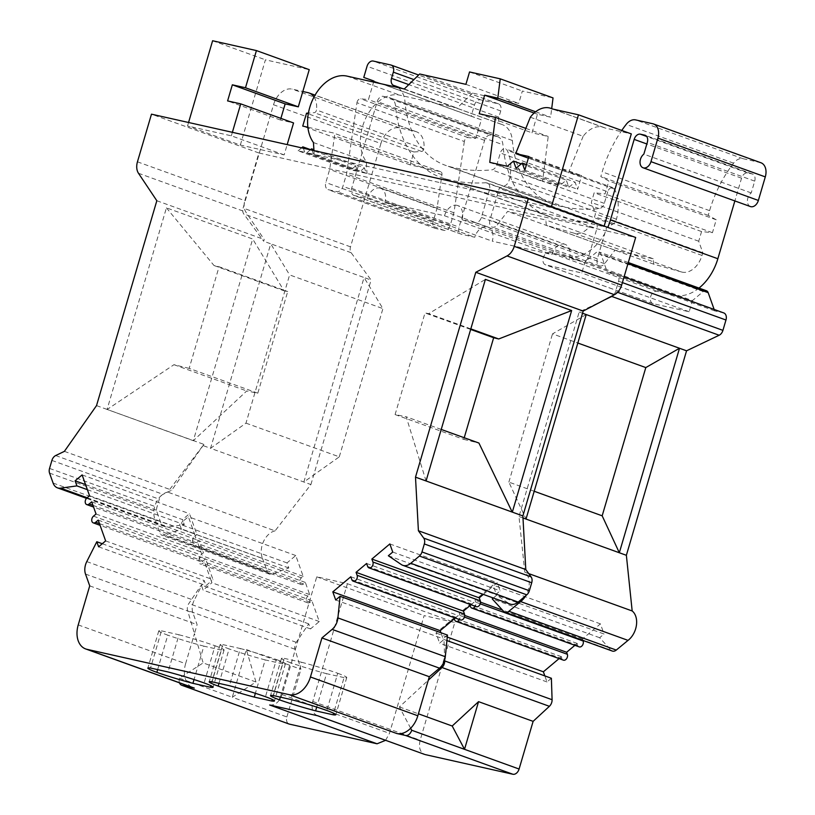 <?xml version="1.0" encoding="UTF-8"?>
<svg xmlns="http://www.w3.org/2000/svg" width="815" height="815" viewBox="0 0 815 815"><rect width="100%" height="100%" fill="white"/><g stroke="black" fill="none" stroke-linecap="round" stroke-linejoin="round"><path stroke-width="0.61" stroke-dasharray="4.08 3.06" d="M78.23 624.901L185.616 663.685A22.005 15.2 -70.1 0 0 184.536 674.912L203.149 662.921L255.961 682.002L232.295 697.243L286.87 716.956A6.469 4.472 -70.1 0 0 288.693 723.863M185.616 663.685L194.459 633.652L203.149 662.921M410.648 728.243L399.391 706.941L428.303 680.199M269.663 704.995C275.205 705.444 279.341 701.97 282.082 694.563L316.74 576.826L347.404 583.713L312.756 701.44C311.065 709.081 312.766 713.869 317.87 715.804L317.544 715.733M444.664 659.926L443.992 639.48L439.611 643.167L435.994 633.011L453.975 617.892L454.301 618.799M447.476 635.089L443.085 638.777L440.925 632.725M464.428 617.108L459.966 615.498A3.881 2.679 109.9 0 1 459.609 619.217A3.881 2.679 -70.1 0 0 460.546 619.94M459.966 615.498L459.242 613.471L469.776 604.618L470.102 605.525M480.218 603.834L475.766 602.224A3.881 2.679 109.9 0 1 475.4 605.942A3.881 2.679 -70.1 0 0 476.347 606.666M483.336 594.4L497.231 582.725L500.125 590.844L496.243 594.104L496.61 595.133L508.764 603.385A12.948 8.945 -70.1 0 0 510.159 604.088M475.766 602.224L475.043 600.197L493.034 585.078L496.243 594.104L495.734 594.532L496.61 595.133M528.721 573.607L524.789 572.181A17.533 12.113 109.9 0 1 525.797 595.663M524.789 572.181L518.982 516.516L579.17 312.023L604.221 300.052M613.44 295.224A6.469 4.472 -70.1 0 0 615.539 291.576L618.585 281.226A6.469 4.472 -70.1 0 0 616.405 274.156A6.469 4.472 -70.1 0 0 616.028 274.044L607.267 272.078L600.787 253.883A5.175 3.576 -70.1 0 0 599.035 251.967A5.175 3.576 -70.1 0 0 595.826 252.772L585.068 261.819L581.788 272.974L545.856 264.916A6.469 4.472 -70.1 0 1 545.48 264.804A6.469 4.472 -70.1 0 1 543.381 257.459A6.469 4.472 -70.1 0 1 549.504 252.518L567.026 256.45A45.304 31.306 -70.1 0 0 606.156 230.859L635.669 237.481M760.925 162.755A12.948 8.945 -70.1 0 0 760.181 162.542L742.985 158.68A12.948 8.945 -70.1 0 0 733.571 163.173A103.556 71.547 -70.1 0 0 709.59 210.647L708.204 215.354L716.232 219.795L712.442 232.683L701.562 231.562L698.72 241.23L702.805 252.721L702.01 255.452A20.711 14.313 109.9 0 1 681.635 272.006L574.249 233.222A20.711 14.313 -70.1 0 0 589.113 227.039L606.156 230.859A45.304 31.306 109.9 0 0 607.776 227.405M137.45 161.818L244.836 200.612L258.864 152.965L589.113 227.039A20.711 14.313 -70.1 0 0 594.614 216.668L595.419 213.938L591.333 202.446L594.176 192.778L605.056 193.899L608.846 181.012L600.818 176.57L602.204 171.853A103.556 71.547 109.9 0 1 621.764 130.451M681.635 272.006L653.752 264.182L653.202 258.773L614.989 250.195L604.608 263.724A6.469 4.472 109.9 0 1 599.514 265.884A6.469 4.472 109.9 0 1 597.324 258.813L606.635 227.191L612.615 224.329A6.469 4.472 -70.1 0 0 616.385 219.459A6.469 4.472 -70.1 0 0 616.456 219.204A38.835 26.834 -70.1 0 0 614.53 189.121A5.175 3.576 -70.1 0 0 612.982 187.674A5.175 3.576 -70.1 0 0 607.725 191.759L500.329 152.976A5.175 3.576 109.9 0 1 505.595 148.89A5.175 3.576 109.9 0 1 507.144 150.327A38.835 26.834 109.9 0 1 509.069 180.421A6.469 4.472 109.9 0 1 508.998 180.665A6.469 4.472 109.9 0 1 505.229 185.545L499.249 188.397L489.937 220.019A6.469 4.472 -70.1 0 0 492.128 227.09A6.469 4.472 -70.1 0 0 497.221 224.93L507.602 211.411L545.816 219.979L546.356 225.388L574.249 233.222M607.725 191.759L604.302 203.363A6.469 4.472 109.9 0 1 599.147 208.64A233.008 160.983 109.9 0 1 556.533 205.268A103.556 71.547 109.9 0 1 552.682 204.045A103.556 71.547 109.9 0 1 512.36 140.496A25.886 17.889 -70.1 0 0 502.274 124.614A25.886 17.889 -70.1 0 0 501.317 124.308A6.469 4.472 109.9 0 1 501.082 124.226A6.469 4.472 109.9 0 1 498.902 117.156L500.726 110.952A6.469 4.472 -70.1 0 0 498.546 103.882A6.469 4.472 -70.1 0 0 498.169 103.77L480.646 99.838A6.469 4.472 -70.1 0 0 474.442 105.054L471.152 116.209L481.308 119.805L475.838 138.397L468.004 137.592A3.881 2.679 -70.1 0 0 464.499 140.751A3.881 2.679 -70.1 0 0 464.336 141.504L356.95 102.721L346.558 173.972L342.911 186.36A6.469 4.472 -70.1 0 1 336.707 191.576L328.384 189.712A6.469 4.472 -70.1 0 1 328.007 189.6A6.469 4.472 -70.1 0 1 325.827 182.529L329.668 169.459L334.568 135.871A3.24 2.231 109.9 0 0 333.335 132.967A3.24 2.231 109.9 0 0 333.152 132.916L307.866 127.242M464.336 141.504L453.945 212.756L450.298 225.154A6.469 4.472 109.9 0 1 444.094 230.37L435.77 228.495A6.469 4.472 109.9 0 1 435.393 228.394A6.469 4.472 109.9 0 1 433.213 221.313L437.054 208.253L441.954 174.665A3.24 2.231 -70.1 0 0 440.732 171.751A3.24 2.231 -70.1 0 0 440.538 171.7L410.118 164.875L413.918 151.987L421.64 151.447A2.588 1.793 -70.1 0 0 423.739 149.339A2.588 1.793 -70.1 0 0 423.851 148.778A19.417 13.417 -70.1 0 0 416.424 131.755A19.417 13.417 -70.1 0 0 415.293 131.419L399.523 127.884A19.417 13.417 -70.1 0 0 380.911 143.532L273.524 104.738L243.114 208.039A6.469 4.472 109.9 0 0 243.726 213.897L263.703 241.26L264.213 239.518L245.865 212.043A12.948 8.945 -70.1 0 1 244.133 204.575A12.948 8.945 -70.1 0 1 244.836 200.612M203.913 444.389L171.771 490.141L163.051 494.338A6.469 4.472 -70.1 0 0 161.9 495.082A6.469 4.472 -70.1 0 0 159.292 499.208L156.938 507.205A6.469 4.472 -70.1 0 0 156.928 511.871L160.484 521.845A12.948 8.945 -70.1 0 0 164.864 526.643A12.948 8.945 -70.1 0 0 168.002 526.948L180.023 525.278L179.616 524.127L183.069 521.223L182.489 519.603L189.508 513.705L196.924 534.518L195.223 535.954L195.804 537.564L194.052 539.041A3.881 2.679 -70.1 0 0 192.635 541.109A3.881 2.679 -70.1 0 0 194.133 543.371A3.881 2.679 -70.1 0 0 196.537 542.77L199.094 540.61L203.434 552.794L201.733 554.231L202.314 555.84L200.561 557.317A3.881 2.679 -70.1 0 0 199.145 559.385A3.881 2.679 -70.1 0 0 200.643 561.647A3.881 2.679 -70.1 0 0 203.047 561.036L205.604 558.886L213.021 579.699L211.319 581.136L211.9 582.745L203.118 590.121L201.56 585.741L194.164 600.38A12.948 8.945 109.9 0 0 192.911 612.86L197.108 624.647L194.459 633.652L187.572 610.455A6.469 4.472 109.9 0 1 187.664 606.065A6.469 4.472 109.9 0 1 188.846 603.538L201.315 585.048L201.56 585.741L204.188 580.525L206.001 585.608L211.319 581.136L204.484 561.932L202.731 563.409A3.881 2.679 109.9 0 1 200.327 564.011A3.881 2.679 109.9 0 1 199.013 559.773A3.881 2.679 109.9 0 1 199.145 559.385A3.881 2.679 -70.1 0 1 199.329 557.409A3.881 2.679 -70.1 0 1 200.877 554.944L201.733 554.231L197.974 543.656L196.221 545.133A3.881 2.679 109.9 0 1 193.817 545.734A3.881 2.679 109.9 0 1 192.503 541.496A3.881 2.679 109.9 0 1 192.635 541.109A3.881 2.679 -70.1 0 1 192.819 539.133A3.881 2.679 -70.1 0 1 194.367 536.678L195.223 535.954L188.387 516.751L183.069 521.223L184.302 524.687L180.023 525.278L181.419 529.2L164.589 535.333A6.469 4.472 109.9 0 1 162.195 535.394A6.469 4.472 109.9 0 1 160.025 533.041L155.074 519.593A17.533 12.113 109.9 0 1 154.809 506.207A17.533 12.113 109.9 0 1 161.879 495.031A17.533 12.113 109.9 0 1 167.696 492.087L203.913 444.389L107.091 409.425L166.423 207.845L252.681 238.999L193.318 440.691L246.721 390.966L257.815 393.176L287.726 291.546L284.028 290.812L252.681 238.999M462.013 219.683L569.4 258.467A12.948 8.945 -70.1 0 0 565.039 244.327L457.653 205.543A12.948 8.945 -70.1 0 1 462.013 219.683L475.165 222.627A6.469 4.472 -70.1 0 0 481.37 217.422L489.448 189.966A6.469 4.472 -70.1 0 0 487.258 182.896A6.469 4.472 -70.1 0 0 485.954 182.723A245.957 169.928 109.9 0 1 445.235 178.811A116.504 80.491 109.9 0 1 440.895 177.436A116.504 80.491 109.9 0 1 395.53 105.94A12.948 8.945 -70.1 0 0 390.487 97.994A12.948 8.945 -70.1 0 0 389.743 97.78L383.417 96.364A6.469 4.472 -70.1 0 0 377.213 101.569L351.673 188.326A6.469 4.472 -70.1 0 0 353.863 195.396A6.469 4.472 -70.1 0 0 354.23 195.508L461.616 234.292L474.768 237.246A12.948 8.945 -70.1 0 1 487.92 227.039L380.534 188.245A12.948 8.945 -70.1 0 0 367.382 198.453L354.23 195.508M457.653 205.543A12.948 8.945 -70.1 0 0 444.491 215.751L384.904 202.385A12.948 8.945 -70.1 0 0 380.534 188.245M179.473 682.827A6.469 4.472 109.9 0 1 179.483 678.161L184.536 674.912A22.005 15.2 -70.1 0 0 193.033 687.728M179.483 678.161L232.295 697.243L246.334 649.565L255.961 682.002M273.524 104.738A19.417 13.417 109.9 0 1 292.137 89.1L302.813 91.494M314.009 96.975A19.417 13.417 109.9 0 1 316.464 109.984A2.588 1.793 109.9 0 1 316.352 110.545A2.588 1.793 109.9 0 1 314.244 112.664L308.416 113.071M356.95 102.721A3.881 2.679 109.9 0 1 357.113 101.967A3.881 2.679 109.9 0 1 360.617 98.798L368.441 99.613L373.606 82.071M398.138 87.582A25.886 17.889 109.9 0 1 404.974 101.712A103.556 71.547 -70.1 0 0 445.296 165.262A103.556 71.547 -70.1 0 0 449.147 166.484A233.008 160.983 -70.1 0 0 491.761 169.856A6.469 4.472 -70.1 0 0 496.916 164.579L500.329 152.976M493.33 598.016L496.661 595.215L604.037 634.019L599.646 637.707L611.005 650.166A6.469 4.472 -70.1 0 0 612.309 651.053M471.029 604.75L473.973 602.265L475.033 605.229A3.881 2.679 -70.1 0 0 475.4 605.942A3.881 2.679 109.9 0 1 475.227 606.268M455.228 618.025L458.183 615.539L459.232 618.504A3.881 2.679 -70.1 0 0 459.609 619.217A3.881 2.679 109.9 0 1 459.436 619.543M64.385 451.357L171.771 490.141M96.527 405.605L193.318 440.691M156.826 200.734L264.213 239.518M203.516 445.754L210.555 448.301L270.743 243.807L263.703 241.26M380.911 143.532L350.511 246.833A6.469 4.472 -70.1 0 0 351.122 252.691L371.09 280.044L364.05 277.507L382.918 308.61L289.61 274.91L245.977 423.148L210.555 448.301L310.902 484.548L275.073 530.871L167.686 492.097M275.073 530.871A17.533 12.113 -70.1 0 0 262.206 544.991A17.533 12.113 -70.1 0 0 262.471 558.377L155.074 519.593M385.597 740.315L389.468 733.357L424.126 615.62L454.79 622.497L420.143 740.234C418.452 747.875 420.163 752.663 425.257 754.598M551.378 678.263L546.997 681.951L544.838 675.9M559.09 658.591L561.372 656.676L562.095 658.714A3.881 2.679 -70.1 0 0 563.399 660.15M574.891 645.317L577.163 643.412L577.886 645.439A3.881 2.679 -70.1 0 0 579.2 646.876M582.949 640.447L582.43 638.98L600.421 623.862L604.037 634.019M723.791 312.94A6.469 4.472 -70.1 0 0 723.414 312.838L616.028 274.044M714.154 309.466L714.653 310.872L723.414 312.838M706.422 290.751A5.175 3.576 -70.1 0 0 703.213 291.556L692.455 300.603L585.068 261.819M699.015 288.072A45.304 31.306 -70.1 0 1 674.413 295.234L656.89 291.301A6.469 4.472 109.9 0 0 650.686 296.517A6.469 4.472 109.9 0 0 652.866 303.588A6.469 4.472 109.9 0 0 653.243 303.7L689.174 311.758L692.455 300.603M750.462 206.572A7.763 5.369 -70.1 0 1 747.844 198.086A7.763 5.369 -70.1 0 1 751.236 192.931L754.71 181.124A6.469 4.472 109.9 0 0 752.52 174.053A6.469 4.472 109.9 0 0 752.153 173.952L747.773 172.963A6.469 4.472 109.9 0 0 741.558 178.179L734.865 200.938M310.902 484.548L371.09 280.044M262.471 558.377L267.412 571.824A6.469 4.472 -70.1 0 0 269.582 574.178A6.469 4.472 -70.1 0 0 271.976 574.117L288.805 567.984L287.002 562.91L295.774 555.535L303.19 576.348L301.438 577.825A3.881 2.679 -70.1 0 0 299.889 580.28A3.881 2.679 -70.1 0 0 301.204 584.528A3.881 2.679 -70.1 0 0 303.608 583.917L305.36 582.44L309.7 594.624L307.948 596.101A3.881 2.679 -70.1 0 0 306.399 598.556A3.881 2.679 -70.1 0 0 307.713 602.805A3.881 2.679 -70.1 0 0 310.118 602.193L311.87 600.716L319.286 621.539L310.505 628.905L308.702 623.832L296.232 642.332A6.469 4.472 -70.1 0 0 295.061 644.859A6.469 4.472 -70.1 0 0 294.959 649.239L300.908 669.278L246.334 649.565M286.87 716.956L300.908 669.278M389.743 97.78L497.13 136.563L490.803 135.147A6.469 4.472 109.9 0 0 484.599 140.363L459.059 227.12A6.469 4.472 109.9 0 0 461.249 234.19L353.863 195.396M497.13 136.563A12.948 8.945 109.9 0 1 497.884 136.788A12.948 8.945 109.9 0 1 502.916 144.734A116.504 80.491 -70.1 0 0 548.281 216.23A116.504 80.491 -70.1 0 0 552.621 217.595A245.957 169.928 -70.1 0 0 593.34 221.507A6.469 4.472 109.9 0 1 594.644 221.69A6.469 4.472 109.9 0 1 596.835 228.76L588.756 256.205A6.469 4.472 109.9 0 1 582.552 261.421L569.4 258.467M565.039 244.327A12.948 8.945 -70.1 0 0 551.877 254.545L492.291 241.179A12.948 8.945 -70.1 0 0 487.92 227.039M157.641 669.624L167.788 635.16A34.953 2.201 16.4 0 1 158.782 630.912A34.953 2.201 16.4 0 1 161.472 630.841L150.53 668.025M161.472 630.841L178.994 634.773L168.053 671.957M178.994 634.773A34.953 2.201 16.4 0 1 215.079 645.765L204.127 682.95M215.079 645.765A34.953 2.201 16.4 0 1 224.084 650.013A34.953 2.201 16.4 0 1 221.385 650.085L210.912 685.68M221.385 650.085L203.862 646.152L194.031 679.547M203.862 646.152A34.953 2.201 16.4 0 1 167.788 635.16M218.98 683.377L229.127 648.923A34.953 2.201 16.4 0 1 220.121 644.675A34.953 2.201 16.4 0 1 222.811 644.604L211.869 681.778M222.811 644.604L240.333 648.536L229.392 685.71M240.333 648.536A34.953 2.201 16.4 0 1 276.417 659.529L265.476 696.703M276.417 659.529A34.953 2.201 16.4 0 1 285.423 663.777A34.953 2.201 16.4 0 1 282.734 663.848L272.251 699.433M282.734 663.848L265.201 659.916L255.37 693.31M265.201 659.916A34.953 2.201 16.4 0 1 229.127 648.923M280.329 697.141L290.466 662.677A34.953 2.201 16.4 0 1 281.46 658.428A34.953 2.201 16.4 0 1 284.15 658.357L273.208 695.541M284.15 658.357L301.682 662.289L290.731 699.474M301.682 662.289A34.953 2.201 16.4 0 1 337.756 673.282L326.815 710.466M337.756 673.282A34.953 2.201 16.4 0 1 346.762 677.53A34.953 2.201 16.4 0 1 344.073 677.601L333.59 713.196M344.073 677.601L326.54 673.669L316.719 707.063M326.54 673.669A34.953 2.201 16.4 0 1 290.466 662.677M316.74 576.826L424.126 615.62M347.404 583.713L454.79 622.497M89.721 585.863L197.108 624.647M102.293 543.727L204.188 580.525M98.615 546.814L206.001 585.608M105.634 540.916L213.021 579.699M98.218 520.102L205.604 558.886M96.048 514.01L203.434 552.794M91.708 501.826L199.094 540.61M89.538 495.734L196.924 534.518M82.121 474.921L189.508 513.705M85.575 484.599L182.489 519.603M87.378 489.672L184.302 524.687M258.864 152.965L151.478 114.171M284.15 154.901L231.338 135.82L187.521 125.999L240.333 145.07L284.15 154.901L287.175 144.612M357.571 171.364L304.759 152.293L298.127 150.806L350.939 169.877L357.571 171.364L355.635 165.934L310.586 149.665M603.996 226.641L551.184 207.56L314.213 154.412L367.025 173.493L603.996 226.641L604.159 226.101M366.332 173.33L313.52 154.259L306.888 152.772L359.7 171.843L366.332 173.33L364.397 167.9L313.907 149.665M312.074 150.194L313.52 154.259M364.397 167.9L359.7 171.843M306.888 152.772L310.403 149.817M232.367 132.325L231.338 135.82M280.89 118.369L280.411 119.999L293.553 122.943M240.333 145.07L265.425 59.821L309.242 69.652M280.411 119.999L227.599 100.917M188.56 122.495L187.521 125.999M212.613 40.75L265.425 59.821M303.312 148.228L304.759 152.293M355.635 165.934L350.939 169.877M298.127 150.806L301.632 147.861M551.348 207.02L551.184 207.56M530.331 117.228L583.143 136.299A25.886 17.889 -70.1 0 1 603.711 127.435A25.886 17.889 -70.1 0 1 605.005 127.996L631.299 133.894M583.143 136.299L568.513 172.658L581.655 175.602L577.621 189.304L575.064 182.122L568.86 187.338L566.303 180.156L560.099 185.372L542.566 181.439L548.21 136.462L532.001 132.825L537.472 114.243L550.624 117.187L551.694 108.65M419.674 73.982L472.486 93.053L518.717 103.424L522.364 91.035L553.039 97.912M472.486 93.053L457.144 108.038L399.808 95.182A38.835 26.834 -70.1 0 0 362.583 126.468A38.835 26.834 -70.1 0 0 366.251 161.614L367.025 173.493M605.005 127.996L552.193 108.915M314.213 154.412L313.969 150.622M313.439 142.543L366.251 161.614M404.332 88.967L457.144 108.038M465.905 84.353L518.717 103.424M469.552 71.954L522.364 91.035M535.649 111.777L550.624 117.187M534.151 113.04L537.472 114.243M479.189 113.754L532.001 132.825M525.838 128.383L548.21 136.462M489.754 162.368L542.566 181.439M507.287 166.291L560.099 185.372M521.254 163.886L566.303 180.156M516.048 168.257L568.86 187.338M526.47 164.569L575.064 182.122M524.809 170.223L577.621 189.304M528.843 156.531L581.655 175.602M528.365 158.151L568.513 172.658M426.062 480.962L406.186 416.771L395.092 414.57L425.002 312.94L428.7 313.673L485.383 279.382M470.663 329.433L425.002 312.94M395.092 414.57L463.745 439.366L464.224 437.737M470.815 328.883L428.7 313.673M463.745 439.366L478.935 443.054M512.289 512.228L426.031 481.074M441.231 429.434L406.186 416.771M388.348 555.749L495.734 594.532M600.421 623.862L493.034 585.078M599.646 637.707L492.26 598.923M522.996 517.963L518.982 516.516M582.542 313.235L579.17 312.023M714.653 310.872L607.267 272.078M689.174 311.758L581.788 272.974M751.236 192.931L643.84 154.147M708.204 215.354L600.818 176.57M716.232 219.795L608.846 181.012M712.442 232.683L605.056 193.899M701.562 231.562L594.176 192.778M698.72 241.23L591.333 202.446M702.805 252.721L595.419 213.938M653.752 264.182L546.356 225.388M653.202 258.773L545.816 219.979M614.989 250.195L507.602 211.411M606.635 227.191L499.249 188.397M471.152 116.209L373.902 81.082M481.308 119.805L373.922 81.021M475.838 138.397L368.441 99.613M453.945 212.756L346.558 173.972M437.054 208.253L329.668 169.459M410.118 164.875L302.732 126.091M413.918 151.987L308.284 113.835M245.977 423.148L339.285 456.848L303.863 482.001L364.05 277.507L270.743 243.807L289.61 274.91M339.285 456.848L382.918 308.61M534.202 491.262L508.866 482.113L526.021 519.053M586.209 314.559L552.499 333.875L577.825 343.023M508.866 482.113L552.499 333.875M582.43 638.98L502.447 610.099M480.514 602.173L475.043 600.197M577.163 643.412L469.776 604.618M464.713 615.447L459.242 613.471M561.372 656.676L453.975 617.892M447.272 637.086L435.994 633.011M546.997 681.951L439.611 643.167M446.926 640.539L443.992 639.48M399.391 706.941L418.411 713.808M392.738 552.061L500.125 590.844M389.845 543.941L497.231 582.725M366.587 563.481L473.973 602.265M350.796 576.755L458.183 615.539M335.699 599.993L443.085 638.777M308.702 623.832L201.315 585.048M310.505 628.905L203.118 590.121M319.286 621.539L211.9 582.745M311.87 600.716L204.484 561.932M309.7 594.624L202.314 555.84M305.36 582.44L197.974 543.656M303.19 576.348L195.804 537.564M295.774 555.535L188.387 516.751M287.002 562.91L179.616 524.127M288.805 567.984L181.419 529.2M444.491 215.751L551.877 254.545M384.904 202.385L492.291 241.179M367.382 198.453L474.768 237.246M257.815 393.176L189.162 368.38L219.072 266.75L287.726 291.546M166.423 207.845L214.009 265.517L219.072 266.75M189.162 368.38L173.972 364.692L107.06 409.527M173.972 364.692L246.721 390.966M214.009 265.517L284.028 290.812M51.905 460.424L159.292 499.208M55.665 455.554L163.051 494.338M282.082 694.563L389.468 733.357M312.756 701.44L420.143 740.234M85.514 574.076L192.911 612.86M86.777 561.596L194.164 600.38M99.481 523.638L203.047 561.036M93.491 516.16L200.877 554.944M92.971 505.361L196.537 542.77M86.981 497.884L194.367 536.678M87.144 497.741L168.002 526.948M53.097 483.061L160.484 521.845M49.542 473.087L156.928 511.871M49.552 468.421L156.938 507.205M346.996 76.111L399.808 95.182M401.377 564.591L508.764 603.385M611.005 650.166L503.619 611.372M617.566 292.31L615.539 291.576M622.385 282.601L618.585 281.226M627.947 263.693L600.787 253.883M703.213 291.556L595.826 252.772M653.243 303.7L545.856 264.916M656.89 291.301L549.504 252.518M674.413 295.234L567.026 256.45M741.558 178.179L646.845 143.97M747.773 172.963L646.692 136.462M752.153 173.952L645.49 135.422M754.71 181.124L647.324 142.34M760.181 162.542L652.795 123.748M742.985 158.68L635.598 119.897M733.571 163.173L626.185 124.389M709.59 210.647L602.204 171.853M702.01 255.452L594.614 216.668M604.608 263.724L497.221 224.93M597.324 258.813L489.937 220.019M612.615 224.329L505.229 185.545M616.456 219.204L509.069 180.421M614.53 189.121L507.144 150.327M604.302 203.363L496.916 164.579M599.147 208.64L491.761 169.856M556.533 205.268L449.147 166.484M512.36 140.496L404.974 101.712M501.317 124.308L393.93 85.524M498.902 117.156L408.784 84.617M500.726 110.952L413.918 79.595M498.169 103.77L390.782 64.986M480.646 99.838L373.25 61.054M474.442 105.054L367.045 66.27M468.004 137.592L360.617 98.798M450.298 225.154L342.911 186.36M444.094 230.37L336.707 191.576M435.77 228.495L328.384 189.712M433.213 221.313L325.827 182.529M441.954 174.665L334.568 135.871M440.538 171.7L333.152 132.916M421.64 151.447L314.244 112.664M423.851 148.778L316.464 109.984M415.293 131.419L307.907 92.635M399.523 127.884L292.137 89.1M350.511 246.833L243.114 208.039M351.122 252.691L243.726 213.897M577.886 645.439L470.5 606.655M562.095 658.714L454.699 619.92M367.647 566.445L475.033 605.229M351.846 579.72L459.232 618.504M138.479 173.259L245.865 212.043M294.959 649.239L187.572 610.455M296.232 642.332L188.846 603.538M310.118 602.193L202.731 563.409M307.948 596.101L200.561 557.317M303.608 583.917L196.221 545.133M301.438 577.825L194.052 539.041M271.976 574.117L164.589 535.333M267.412 571.824L160.025 533.041M484.599 140.363L377.213 101.569M351.673 188.326L459.059 227.12M383.417 96.364L490.803 135.147M395.53 105.94L502.916 144.734M445.235 178.811L552.621 217.595M485.954 182.723L593.34 221.507M489.448 189.966L596.835 228.76M481.37 217.422L588.756 256.205M475.165 222.627L582.552 261.421M158.782 630.912L147.841 668.096M224.084 650.013L213.133 687.198M220.121 644.675L209.18 681.849M285.423 663.777L274.482 700.951M281.46 658.428L270.519 695.613M346.762 677.53L335.821 714.714M200.643 561.647L100.082 525.329M194.133 543.371L93.572 507.052M164.864 526.643L86.512 498.342M603.711 127.435L552.815 109.057M624.056 276.917L616.405 274.156M628.294 262.532L599.035 251.967M652.866 303.588L545.48 264.804M752.52 174.053L645.134 135.27M599.514 265.884L492.128 227.09M612.982 187.674L505.595 148.89M552.682 204.045L445.296 165.262M502.274 124.614L402.386 88.529M501.082 124.226L393.696 85.443M498.546 103.882L418.615 75.011M435.393 228.394L328.007 189.6M440.732 171.751L333.335 132.967M416.424 131.755L315.038 95.131M307.713 602.805L200.327 564.011M301.204 584.528L193.817 545.734M269.582 574.178L162.195 535.394M497.884 136.788L390.487 97.994M548.281 216.23L440.895 177.436M594.644 221.69L487.258 182.896"/><path stroke-width="1.22" d="M288.693 723.863A6.469 4.472 -70.1 0 0 289.06 724.026A6.469 4.472 -70.1 0 0 289.427 724.127L182.04 685.344L194.306 688.094A22.005 15.2 -70.1 0 1 193.033 687.728L85.646 648.934A22.005 15.2 109.9 0 0 86.92 649.311L289.345 694.706L396.732 733.5A22.005 15.2 -70.1 0 0 410.648 728.243A22.005 15.2 -70.1 0 0 417.83 715.774L429.322 676.725L439.509 668.168A12.948 8.945 -70.1 0 0 444.664 659.926A12.948 8.945 -70.1 0 0 445.296 656.707L447.476 635.089L340.089 596.305L337.909 617.923A12.948 8.945 109.9 0 1 337.267 621.193A12.948 8.945 109.9 0 1 332.123 629.384L321.935 637.941L429.322 676.725M424.432 754.344L317.87 715.804L269.663 704.995L377.06 743.789L289.427 724.127M440.925 632.725L440.192 630.657L455.228 618.025M85.646 648.934A22.005 15.2 109.9 0 1 78.23 624.901L89.721 585.863L85.514 574.076A12.948 8.945 109.9 0 1 85.534 564.734A12.948 8.945 109.9 0 1 86.777 561.596L96.802 541.741L98.615 546.814L105.634 540.916L98.218 520.102L95.661 522.252A3.881 2.679 109.9 0 1 93.256 522.863A3.881 2.679 109.9 0 1 91.942 518.615A3.881 2.679 109.9 0 1 93.491 516.16L96.048 514.01L91.708 501.826L89.151 503.976A3.881 2.679 109.9 0 1 86.747 504.587A3.881 2.679 109.9 0 1 85.432 500.339A3.881 2.679 109.9 0 1 86.981 497.884L89.538 495.734L82.121 474.921L75.102 480.819L76.916 485.893L60.616 488.165A12.948 8.945 109.9 0 1 57.478 487.859A12.948 8.945 109.9 0 1 53.097 483.061L49.542 473.087A6.469 4.472 109.9 0 1 49.552 468.421L51.905 460.424A6.469 4.472 109.9 0 1 55.665 455.554L64.385 451.357L96.527 405.605L156.826 200.734L138.479 173.259A12.948 8.945 109.9 0 1 137.45 161.818L151.478 114.171L528.283 198.687L514.255 246.334A12.948 8.945 109.9 0 1 507.042 255.92L475.797 272.281L415.497 477.152L418.401 530.759L423.719 538.104A6.469 4.472 109.9 0 1 424.33 543.951L421.976 551.949A6.469 4.472 109.9 0 1 419.399 556.044L410.78 563.287A12.948 8.945 109.9 0 1 402.773 565.304A12.948 8.945 109.9 0 1 401.377 564.591L388.348 555.749L392.738 552.061L389.845 543.941L371.854 559.059L372.913 562.014A3.881 2.679 109.9 0 1 372.903 564.815A3.881 2.679 109.9 0 1 368.961 567.882A3.881 2.679 109.9 0 1 367.647 566.445L366.587 563.481L356.063 572.334L357.113 575.288A3.881 2.679 109.9 0 1 357.113 578.09A3.881 2.679 109.9 0 1 353.16 581.156L460.546 619.94A3.881 2.679 -70.1 0 0 464.499 616.884A3.881 2.679 -70.1 0 0 464.499 614.082L463.45 611.118L471.029 604.75M368.961 567.882L476.347 606.666A3.881 2.679 -70.1 0 0 480.29 603.609A3.881 2.679 -70.1 0 0 480.3 600.808L479.24 597.843L483.336 594.4M402.773 565.304L510.159 604.088A12.948 8.945 -70.1 0 0 518.167 602.071L526.785 594.828A6.469 4.472 -70.1 0 0 529.363 590.732L531.716 582.745A6.469 4.472 -70.1 0 0 531.105 576.888L525.787 569.553L522.884 515.936L583.183 311.065L614.428 294.714A12.948 8.945 -70.1 0 0 621.641 285.128L635.669 237.481L528.283 198.687M315.038 95.131L309.038 92.961A19.417 13.417 109.9 0 0 307.907 92.635L302.813 91.494M309.038 92.961A19.417 13.417 109.9 0 1 314.009 96.975M308.416 113.071L306.532 113.204L302.732 126.091L307.866 127.242M418.615 75.011L391.159 65.088A6.469 4.472 109.9 0 0 390.782 64.986L373.25 61.054A6.469 4.472 109.9 0 0 367.045 66.27L363.765 77.425L373.922 81.021L373.606 82.071M391.159 65.088A6.469 4.472 109.9 0 1 393.339 72.158L391.506 78.372A6.469 4.472 -70.1 0 0 393.696 85.443A6.469 4.472 -70.1 0 0 393.93 85.524A25.886 17.889 109.9 0 1 394.888 85.82A25.886 17.889 109.9 0 1 398.138 87.582M621.764 130.451A103.556 71.547 109.9 0 1 626.185 124.389A12.948 8.945 109.9 0 1 635.598 119.897L652.795 123.748A12.948 8.945 109.9 0 1 653.538 123.972A12.948 8.945 109.9 0 1 657.909 138.112L650.971 161.655A7.763 5.369 109.9 0 1 643.076 167.778A7.763 5.369 109.9 0 1 640.458 159.302A7.763 5.369 109.9 0 1 643.84 154.147L647.324 142.34A6.469 4.472 -70.1 0 0 645.134 135.27A6.469 4.472 -70.1 0 0 644.757 135.158L640.376 134.18A6.469 4.472 -70.1 0 0 634.172 139.396L610.466 219.948A45.304 31.306 109.9 0 1 607.776 227.405M613.44 295.224A6.469 4.472 109.9 0 1 611.77 296.446L604.221 300.052M525.797 595.663A17.533 12.113 109.9 0 1 520.642 601.582L508.886 611.291A6.469 4.472 109.9 0 1 504.923 612.259A6.469 4.472 109.9 0 1 503.619 611.372L492.26 598.923L493.33 598.016M475.227 606.268A3.881 2.679 109.9 0 1 471.814 608.092A3.881 2.679 109.9 0 1 470.5 606.655L470.102 605.525M459.436 619.543A3.881 2.679 109.9 0 1 456.013 621.366A3.881 2.679 109.9 0 1 454.699 619.92L454.301 618.799M444.664 659.926L444.705 660.924A6.469 4.472 109.9 0 1 444.338 663.634A6.469 4.472 109.9 0 1 442.005 667.526L428.303 680.199M410.648 728.243L411.697 730.25A6.469 4.472 109.9 0 1 405.493 735.466L512.88 774.25L425.257 754.598M396.732 733.5L405.493 735.466M182.04 685.344A6.469 4.472 109.9 0 1 181.663 685.232A6.469 4.472 109.9 0 1 179.473 682.827M377.06 743.789L385.597 740.315M512.88 774.25A6.469 4.472 -70.1 0 0 519.094 769.034L533.122 721.357L549.391 706.31A6.469 4.472 -70.1 0 0 551.724 702.428A6.469 4.472 -70.1 0 0 552.091 699.718L551.378 678.263L446.926 640.539M544.838 675.9L543.381 671.794L559.09 658.591M456.013 621.366L563.399 660.15A3.881 2.679 -70.1 0 0 567.352 657.094A3.881 2.679 -70.1 0 0 567.352 654.292L566.629 652.255L574.891 645.317M471.814 608.092L579.2 646.876A3.881 2.679 -70.1 0 0 583.153 643.819A3.881 2.679 -70.1 0 0 583.153 641.018L582.949 640.447M504.923 612.259L612.309 651.053A6.469 4.472 -70.1 0 0 616.272 650.075L628.029 640.376A17.533 12.113 -70.1 0 0 635.659 628.762A17.533 12.113 -70.1 0 0 632.175 610.965L626.368 555.3L522.996 517.963M582.542 313.235L686.556 350.807L626.368 555.3M686.556 350.807L719.156 335.24A6.469 4.472 -70.1 0 0 722.925 330.36L617.566 292.31M624.056 276.917L723.791 312.94A6.469 4.472 -70.1 0 1 725.971 320.01L722.925 330.36M714.154 309.466L708.174 292.677A5.175 3.576 -70.1 0 0 706.422 290.751L628.294 262.532M699.015 288.072A45.304 31.306 -70.1 0 0 717.852 258.742L610.466 219.948M734.865 200.938L717.852 258.742M643.076 167.778L750.462 206.572A7.763 5.369 -70.1 0 0 754.975 205.594A7.763 5.369 -70.1 0 0 758.368 200.439L650.971 161.655M653.538 123.972L760.925 162.755A12.948 8.945 -70.1 0 1 765.295 176.896L758.368 200.439M211.869 681.778A34.953 2.201 -163.6 0 0 209.18 681.849A34.953 2.201 -163.6 0 0 218.186 686.098A34.953 2.201 -163.6 0 0 254.26 697.09L271.782 701.022A34.953 2.201 -163.6 0 0 274.482 700.951A34.953 2.201 -163.6 0 0 265.476 696.703A34.953 2.201 -163.6 0 0 229.392 685.71L211.869 681.778M273.208 695.541A34.953 2.201 -163.6 0 0 270.519 695.613A34.953 2.201 -163.6 0 0 279.525 699.861A34.953 2.201 -163.6 0 0 315.599 710.853L333.131 714.786A34.953 2.201 -163.6 0 0 335.821 714.714A34.953 2.201 -163.6 0 0 326.815 710.466A34.953 2.201 -163.6 0 0 290.731 699.474L273.208 695.541M150.53 668.025A34.953 2.201 -163.6 0 0 147.841 668.096A34.953 2.201 -163.6 0 0 156.847 672.344A34.953 2.201 -163.6 0 0 192.921 683.337L210.443 687.269A34.953 2.201 -163.6 0 0 213.133 687.198A34.953 2.201 -163.6 0 0 204.127 682.95A34.953 2.201 -163.6 0 0 168.053 671.957L150.53 668.025M156.847 672.344L157.641 669.624M210.912 685.68L210.443 687.269M194.031 679.547L192.921 683.337M218.186 686.098L218.98 683.377M272.251 699.433L271.782 701.022M255.37 693.31L254.26 697.09M279.525 699.861L280.329 697.141M333.59 713.196L333.131 714.786M316.719 707.063L315.599 710.853M96.802 541.741L102.293 543.727M75.102 480.819L85.575 484.599M76.916 485.893L87.378 489.672M353.16 581.156A3.881 2.679 109.9 0 1 351.846 579.72L350.796 576.755L332.805 591.873L335.699 599.993L340.089 596.305M289.345 694.706A22.005 15.2 109.9 0 0 310.444 676.98L321.935 637.941M313.907 149.665L311.585 148.829L312.074 150.194M310.403 149.817L311.585 148.829M287.175 144.612L293.553 122.943L240.741 103.872L232.367 132.325M240.741 103.872L227.599 100.917L232.336 84.811L245.488 87.755L256.43 50.581L309.242 69.652L298.3 106.836L285.158 103.882L280.89 118.369M256.43 50.581L212.613 40.75L188.56 122.495M245.488 87.755L298.3 106.836M232.336 84.811L285.158 103.882M310.586 149.665L302.823 146.863L303.312 148.228M301.632 147.861L302.823 146.863M604.159 226.101L631.299 133.894L578.477 114.813L551.348 207.02M551.694 108.65L553.039 97.912L500.227 78.831L469.552 71.954L465.905 84.353L419.674 73.982L404.332 88.967L346.996 76.111A38.835 26.834 109.9 0 0 309.771 107.397A38.835 26.834 109.9 0 0 313.439 142.543L313.969 150.622M500.227 78.831L497.802 98.116L484.66 95.161L479.189 113.754L495.388 117.391L489.754 162.368L507.287 166.291L513.491 161.085L516.048 168.257L522.252 163.051L524.809 170.223L528.843 156.531L515.691 153.577L530.331 117.228A25.886 17.889 109.9 0 1 550.899 108.364A25.886 17.889 109.9 0 1 552.193 108.915L578.477 114.813M497.802 98.116L535.649 111.777M484.66 95.161L534.151 113.04M495.388 117.391L525.838 128.383M513.491 161.085L521.254 163.886M522.252 163.051L526.47 164.569M515.691 153.577L528.365 158.151M475.797 272.281L583.183 311.065M415.497 477.152L426.062 480.962L485.383 279.382L571.651 310.546L512.319 512.126L522.884 515.936M464.224 437.737L493.656 337.736L470.663 329.433M493.656 337.736L498.719 338.969L470.815 328.883M498.719 338.969L571.651 310.546M441.231 429.434L478.935 443.054L512.217 512.085M426.062 480.962L512.319 512.126M418.401 530.759L525.787 569.553M628.029 640.376L520.642 601.582M632.175 610.965L528.721 573.607M586.209 314.559L526.021 519.053M373.902 81.082L363.765 77.425M308.284 113.835L306.532 113.204M602.173 515.813L619.329 552.753L679.506 348.26L645.806 367.575L602.173 515.813L534.202 491.262M577.825 343.023L645.806 367.575M502.447 610.099L480.514 602.173M566.629 652.255L464.713 615.447M543.381 671.794L447.272 637.086M418.411 713.808L452.203 726.012L478.548 701.654L533.122 721.357M478.548 701.654L464.519 749.321L452.203 726.012M411.697 730.25L519.094 769.034M371.854 559.059L479.24 597.843M356.063 572.334L463.45 611.118M332.805 591.873L440.192 630.657M86.92 649.311L194.306 688.094M95.661 522.252L99.481 523.638M89.151 503.976L92.971 505.361M60.616 488.165L87.144 497.741M514.255 246.334L621.641 285.128M507.042 255.92L614.428 294.714M423.719 538.104L531.105 576.888M424.33 543.951L531.716 582.745M421.976 551.949L529.363 590.732M419.399 556.044L526.785 594.828M410.78 563.287L518.167 602.071M616.272 650.075L508.886 611.291M719.156 335.24L611.77 296.446M725.971 320.01L622.385 282.601M708.174 292.677L627.947 263.693M646.845 143.97L634.172 139.396M646.692 136.462L640.376 134.18M645.49 135.422L644.757 135.158M765.295 176.896L657.909 138.112M408.784 84.617L391.506 78.372M413.918 79.595L393.339 72.158M583.153 641.018L480.218 603.834M567.352 654.292L464.428 617.108M552.091 699.718L444.705 660.924M549.391 706.31L442.005 667.526M372.913 562.014L480.3 600.808M357.113 575.288L464.499 614.082M337.909 617.923L445.296 656.707M332.123 629.384L439.509 668.168M310.444 676.98L417.83 715.774M289.06 724.026L181.663 685.232M424.554 754.384L317.167 715.601M100.082 525.329L93.256 522.863M93.572 507.052L86.747 504.587M86.512 498.342L57.478 487.859M552.815 109.057L550.899 108.364M402.386 88.529L394.888 85.82"/></g></svg>
